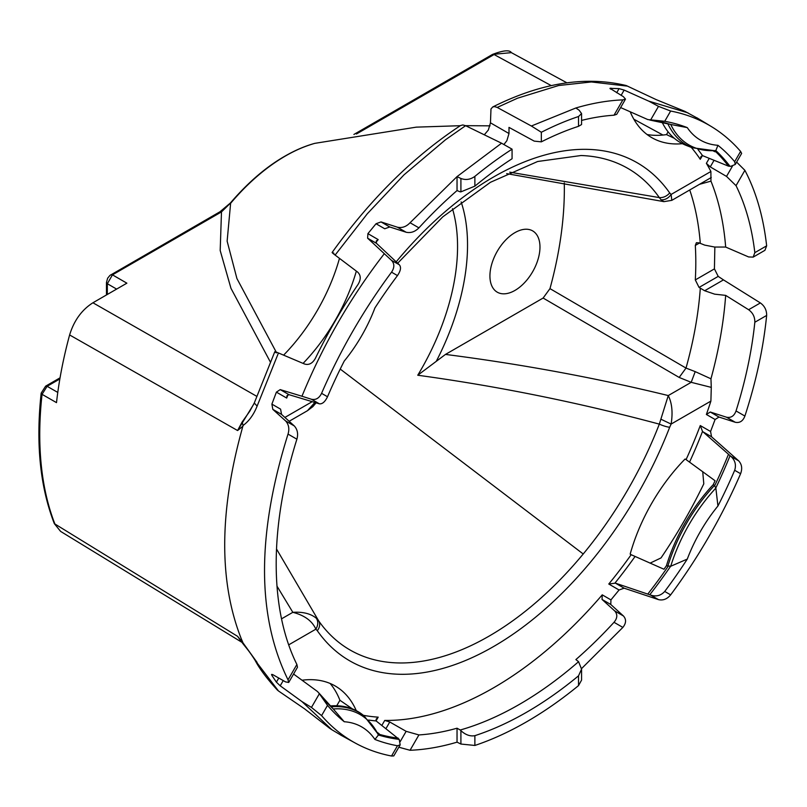 <?xml version="1.0" encoding="UTF-8"?>
<svg xmlns="http://www.w3.org/2000/svg" width="807" height="807" viewBox="0 0 807 807"><rect width="100%" height="100%" fill="white"/><g stroke="black" fill="none" stroke-linecap="round" stroke-linejoin="round"><path stroke-width="1.21" d="M581.544 668.62L622.863 627.412C626.232 623.186 626.424 619.373 623.438 615.973L610.788 604.493L610.939 599.883L619.07 589.988L624.134 588.182L615.418 583.148L650.583 595.052C656.111 596.898 660.822 595.697 664.726 591.45L670.647 594.87C667.137 599.097 663.082 600.68 658.492 599.621L650.583 595.052M624.134 588.182L658.492 599.621M397.397 227.201L381.025 221.925L376.032 223.741L384.737 228.774L389.771 226.969L406.143 232.245L397.397 227.201C402.047 228.21 406.274 226.727 410.057 222.742L457.034 176.612L501.561 143.212L465.599 125.7L445.494 139.772L404.004 174.837L367.306 213.764L335.107 255.083C331.576 252.359 331.183 251.774 333.916 253.287M367.911 233.637L378.19 239.608L376.284 240.99L376.395 243.27L367.619 238.196L367.911 233.637L376.032 223.741M367.619 238.196L391.607 260.449L399.223 264.686L376.395 243.27M280.211 389.61L301.959 396.247C322.961 345.023 350.399 297.521 384.273 253.751M288.018 394.623A334.814 193.307 120 0 0 286.707 398.063L286.959 395.723L288.977 394.673L280.2 389.61L276.398 392.141L271.878 404.125M294.303 425.945L281.552 414.405L280.594 409.149L271.888 404.125L272.816 409.361L285.567 420.901L294.303 425.945C297.501 429.506 298.358 433.924 296.885 439.2L288.038 434.095C289.582 428.83 288.765 424.432 285.587 420.901M271.566 674.42L271.888 675.378L272.806 674.662L285.567 681.905L288.704 682.46L288.028 679.827C256.697 616.013 256.697 534.103 288.028 434.095M321.579 715.627A356.008 205.543 120 0 0 355.302 743.076A356.008 205.543 120 0 0 391.536 756.018L397.468 745.759A344.397 198.835 -60 0 1 374.912 739.444A112.758 65.105 120 0 0 344.246 721.74A344.397 198.835 -60 0 1 327.511 705.368L321.579 715.627L311.462 707.426L301.959 701.586L280.211 685.809L276.398 682.157L271.878 675.388M342.279 735.923L331.859 729.74L302.07 701.687M457.034 742.168C440.834 746.959 425.178 749.663 410.057 750.278L398.819 747.211M711.532 436.769L738.627 460.807C741.845 464.247 742.501 468.554 740.604 473.709L734.673 470.289C736.408 464.792 735.086 460.111 730.718 456.237L702.524 431.432L700.264 425.561L710.574 431.483L711.542 436.769L702.836 431.745M754.827 322.255L766.65 315.436C766.721 310.181 764.633 306.014 760.365 302.938L748.614 309.717C752.881 312.844 754.948 317.02 754.827 322.255A339.787 196.182 -60 0 1 736.034 410.945C734.178 416.008 731.011 418.097 726.522 417.219L710.261 412.014L718.997 417.058L715.093 419.499L710.574 431.483M718.997 417.058L735.268 422.273L726.522 417.219M766.65 315.436C763.412 347.978 756.159 381.519 744.891 416.059C742.965 421.103 739.757 423.171 735.258 422.273M760.365 302.928L723.465 279.888L704.662 290.742L714.669 294.162L725.664 295.382C723.728 322.235 718.825 350.036 710.957 378.806L711.28 387.38L691.196 382.326L695.21 371.623L710.957 378.806M329.125 727.864L304.562 708.828L278.455 690.953L255.083 660.297C248.798 650.402 245.994 647.718 242.564 643.189L237.591 636.34L242.957 642.796L257.1 662.436M335.087 255.052L357.622 272.08C360.921 275.197 361.082 279.262 358.137 284.286C342.168 307.931 327.914 332.625 315.376 358.358C312.511 363.422 308.899 365.309 304.562 364.018L278.455 352.972L257.11 406.123C253.711 414.677 249.02 421.133 243.038 425.491L241.142 432.552C219.232 513.877 219.232 582.523 241.162 638.498L242.968 642.786M704.662 290.742L699.064 287.433L718.21 276.387L714.427 268.882L714.851 247.063M718.21 276.387L723.476 279.888M627.695 86.157L591.37 81.961L558.646 85.512L517.479 98.222L497.213 107.432L531.379 126.023M626.272 85.572L656.262 99.654L684.85 111.336L698.64 118.841M753.173 257.11L764.925 250.321L766.65 245.832L754.827 252.652L753.163 257.11L748.614 256.949L725.664 247.053L714.669 247.043L704.662 245.106L699.064 242.857L696.391 242.715L695.311 245.439A320.268 184.904 -60 0 1 695.805 262.396A320.268 184.904 -60 0 1 695.311 279.918L699.064 287.433M736.63 162.106L744.891 170.327C756.159 191.854 763.412 217.012 766.65 245.832M621.128 95.347L624.144 90.081L648.657 101.107L687.947 112.859M624.144 90.081L619.07 88.629L609.941 88.336L623.428 96.699M531.359 126.013L575.895 107.977C592.096 103.195 607.752 100.492 622.863 99.876L625.496 99.12L623.428 96.719M581.565 120.425A339.787 196.182 -60 0 1 614.016 115.209L616.719 114.322L625.455 99.19M581.565 113.575L578.528 116.521A356.119 205.603 120 0 0 541.336 132.267L541.336 141.85A344.397 198.835 -60 0 1 578.528 126.316L581.565 124.54L581.565 113.575L579.144 110.226L575.885 107.997M713.297 484.533A339.838 196.212 -60 0 0 715.073 480.75L686.081 459.607A334.814 193.307 120 0 0 700.264 425.561M615.418 583.148L608.781 584.016A334.814 193.307 120 0 0 631.175 554.712L630.166 554.127A134.951 77.916 -60 0 1 685.072 459.022L686.081 459.607M631.175 554.712L663.979 569.238A339.838 196.212 -60 0 0 666.36 565.818L670.728 566.252A122.664 70.824 -60 0 1 715.849 488.094L714.477 485.481A123.955 71.561 120 0 0 667.782 566.363M622.863 627.412L614.016 622.298C617.466 618.152 617.698 614.359 614.692 610.919L602.042 599.44L602.244 594.85L610.939 599.883M614.016 622.298A339.787 196.182 -60 0 1 575.885 659.581L578.569 661.69A340.009 196.303 -60 0 1 460.232 730.012L457.034 728.207A339.787 196.182 -60 0 1 418.914 734.935L406.143 731.334L389.771 722.003L384.737 720.429A338.093 195.193 120 0 0 602.244 594.85M713.247 150.939L715.073 151.787L713.721 150.919M714.851 150.838A339.949 196.272 -60 0 1 718.059 154.016A339.949 196.272 -60 0 1 728.459 166.141L702.524 155.62L701.001 156.508L700.264 159.292A334.814 193.307 120 0 0 691.276 147.378M674.349 138.31L666.511 134.598L668.105 131.834M647.083 134.527A137.543 79.409 120 0 0 666.511 134.598M682.419 143.686A134.951 77.916 -60 0 1 656.535 140.025A134.951 77.916 -60 0 1 630.206 111.77M356.351 271.122A134.951 77.916 -60 0 1 303.079 363.392M286.707 398.063L276.398 392.141M725.664 247.053C723.728 222.52 718.825 200.55 710.957 181.141L710.896 171.488A338.093 195.193 120 0 0 706.377 163.317L710.261 166.898L726.522 176.41L736.034 185.66A339.787 196.182 -60 0 1 754.827 252.652M702.403 155.6L700.264 159.292M616.699 92.744L619.07 88.629M503.891 144.524L506.846 140.741L508.995 133.528L508.995 127.395L534.224 141.124L541.336 141.85M288.704 682.46L297.47 667.278L296.885 664.484A339.787 196.182 -60 0 1 296.885 439.2M289.148 421.284L307.447 410.713L314.801 402.532M283.6 355.151A137.543 79.409 120 0 0 339.475 258.371M327.511 396.762A344.397 198.835 -60 0 1 344.246 361.052A112.758 65.105 120 0 0 374.912 307.941A344.397 198.835 -60 0 1 397.468 275.591L391.536 272.171A356.008 205.543 120 0 0 321.579 393.332L327.511 396.762C325.05 401.825 322.336 404.186 319.37 403.823L288.977 394.673M278.455 352.972C274.43 351.317 273.744 351.277 276.398 352.871M501.561 143.212L512.072 149.164A356.119 205.603 120 0 0 474.879 176.37C470.451 179.588 465.8 180.294 460.908 178.478L460.908 191.854L460.232 191.854L457.034 190.563L457.034 176.622L460.908 178.478M332.121 252.47C370.494 198.966 413.295 156.659 460.504 125.569L462.825 124.954L465.599 125.7M460.908 191.854L474.879 186.155A344.397 198.835 -60 0 1 512.072 158.747L512.072 149.164M406.143 232.245C410.803 233.233 415.06 231.77 418.914 227.856A339.787 196.182 -60 0 1 457.034 190.563M107.331 294.454L107.331 283.721L112.455 274.854L126.87 283.176L92.926 302.776C81.779 309.848 74.012 320.571 69.614 334.955L237.591 430.535L254.034 403.682M242.957 426.197L237.591 430.535L242.171 421.95L249.767 411.247L254.286 402.986L257.11 406.123M241.464 641.868L237.591 636.34L54.321 523.622C40.078 486.914 35.7 443.406 41.177 393.1L45.616 386.17L47.129 386.301L42.055 394.33L56.5 402.632A348.967 201.478 -60 0 1 69.614 334.955M243.341 643.482L242.423 642.856L243.341 643.482M41.177 393.1L42.055 394.33A348.614 201.266 -60 0 0 55.108 524.53L60.616 531.399L241.777 642.241M277.346 690.005L278.445 690.953M316.364 618.293C318.362 621.572 318.2 625.193 315.87 629.167C312.148 620.906 304.471 615.297 292.83 612.321C302.978 611.686 310.826 613.673 316.364 618.293L318.644 620.825A277.981 160.492 120 0 0 488.981 636.178A277.981 160.492 120 0 0 583.219 553.985A277.981 160.492 120 0 0 659.319 424.129C578.74 402.552 498.212 386.25 417.754 375.235L445.484 354.414L543.121 298.045L549.971 288.624L686.011 368.083L695.21 371.623M276.529 549.022L318.644 620.825A10.35 8.161 -35 0 1 317.292 630.701L315.87 629.167L288.684 644.864M281.522 618.848L292.83 612.321L277.013 586.185M661.074 419.277L671.111 424.068L669.679 427.246A10.35 2.199 21.2 0 1 659.319 424.129L668.267 395.561C672.019 403.076 672.967 412.579 671.111 424.068L710.896 401.099L711.28 387.38M748.614 309.717L725.664 295.382M710.261 412.014L706.377 414.475A338.093 195.193 120 0 0 710.896 401.099M549.971 288.624A317.08 183.068 120 0 0 564.345 189.1A317.08 183.068 120 0 0 564.285 182.907M336.751 705.752L339.918 700.264A137.543 79.409 120 0 0 330.144 683.479M509.721 172.163L659.319 197.594A277.981 160.492 120 0 0 581.02 155.519L537.644 161.501L490.474 182.281L442.771 216.861L397.69 263.193M506.665 173.626L663.929 201.649L661.074 199.823L659.319 197.594A10.35 8.161 145 0 0 669.679 192.923L671.111 194.457L671.817 200.348L711.28 177.5M661.074 199.823C665.079 200.015 668.418 198.229 671.111 194.457L710.896 171.488M331.334 707.033L333.261 708.98A122.664 70.824 -60 0 1 378.382 735.036L377.948 733.936L378.402 734.985A340.433 196.555 120 0 0 383.799 736.488A340.433 196.555 120 0 0 399.223 739.404L376.133 720.933L376.143 719.178L378.19 717.151L376.062 720.843M293.566 674.047L317.565 691.579L319.37 693.727L311.462 707.426M330.305 705.933A124.157 71.682 -60 0 1 363.049 715.063L364.128 715.93A123.955 71.561 120 0 0 331.223 706.831M377.444 732.564L379.088 733.724A339.838 196.212 -60 0 1 377.858 733.371M379.088 733.724L377.656 732.988M650.049 563.155L661.014 557.93A340.443 196.555 120 0 0 703.795 483.837L702.715 471.631M460.232 730.012L460.908 730.678C465.518 734.874 470.168 736.539 474.879 735.671A344.397 198.835 -60 0 0 578.528 675.822L581.565 669.154L578.569 661.69M460.908 730.678L460.908 744.044L474.879 745.456A356.119 205.603 120 0 0 578.528 685.607L581.565 680.109L581.565 669.154M460.908 744.044L457.034 742.147L457.034 728.207M666.411 565.838A124.157 71.682 -60 0 1 713.338 484.553L714.477 485.481M511.396 52.647L492.563 54.402C503.286 50.316 509.56 49.741 511.406 52.647M664.726 121.292A344.397 198.835 -60 0 1 687.271 127.607A112.758 65.105 120 0 0 717.937 145.3A344.397 198.835 -60 0 1 734.673 161.682L740.604 151.413A356.008 205.543 120 0 0 711.28 126.507A356.008 205.543 120 0 0 670.647 111.033L664.726 121.292L647.809 119.577L620.623 107.553M667.843 123.774A123.955 71.561 120 0 0 669.336 126.739A123.955 71.561 120 0 0 692.184 147.731L686.162 145.371A124.924 72.126 -60 0 1 662.144 122.291M497.213 107.432L494.6 106.605L492.734 106.968L490.979 108.955L490.464 122.835L488.326 130.038L484.432 134.638M242.171 421.95L243.038 425.491M715.849 488.094L717.937 505.999A112.758 65.105 120 0 0 687.271 559.1L670.728 566.252M619.06 589.988L608.781 584.016M397.468 745.759L400.171 744.871L399.223 739.404M378.382 735.036L374.912 739.444M344.246 721.74L333.261 708.98M327.511 705.368L319.37 693.727M717.937 145.3L715.849 150.526A122.664 70.824 -60 0 1 671.938 126.85A122.664 70.824 -60 0 1 670.728 124.47L668.075 123.774M687.271 127.607L670.728 124.47M728.459 166.141L730.718 166.333L735.258 164.467L741.643 153.421L740.604 151.413M219.968 211.777L221.481 211.908L230.651 202.92A3.107 0.757 -139.8 0 0 230.388 203.001L219.958 211.777L109.934 275.419L107.624 278.233L106.463 282.48L107.331 283.721L116.622 289.088M670.597 124.449A340.433 196.555 120 0 0 649.776 120.031L668.932 124.096M400.171 744.871L393.786 755.917L391.536 756.018M710.957 181.141L699.649 184.278M714.427 268.882L695.311 279.918M695.311 245.439L699.467 243.038M541.336 132.267L531.409 126.033M734.673 470.289A344.397 198.835 -60 0 1 717.937 505.999M687.271 559.1A344.397 198.835 -60 0 1 664.726 591.45M276.398 682.157L278.768 678.051M302.01 680.23A134.951 77.916 -60 0 1 339.636 688.906A134.951 77.916 -60 0 1 356.27 710.654M280.211 685.809L283.237 680.583M339.918 700.264L352.417 708.899M332.04 707.608L318.947 693.052A340.433 196.555 120 0 0 329.175 704.955A340.433 196.555 120 0 0 333.18 708.869M670.647 594.87A356.008 205.543 120 0 0 740.604 473.709M714.155 150.889A339.838 196.212 -60 0 1 715.073 151.787M314.518 143.424A165.768 95.71 120 0 0 314.266 143.495A165.768 95.71 120 0 0 285.012 156.104A165.768 95.71 120 0 0 230.651 202.92L227.13 241.152L236.915 278.546L276.206 352.084M270.274 361.869L230.963 288.321L220.19 250.513L221.481 211.908L112.455 274.854L110.942 274.723M513.686 233.394A35.387 20.437 -60 0 1 514.947 232.638A35.387 20.437 -60 0 1 532.428 230.762A35.387 20.437 -60 0 1 538.36 258.23A35.387 20.437 -60 0 1 516.208 289.663A35.387 20.437 -60 0 1 497.041 292.053A35.387 20.437 -60 0 1 491.655 264.434A35.387 20.437 -60 0 1 513.686 233.394M319.37 403.823L311.462 399.263L301.959 396.237M670.647 111.033L658.492 106.363L648.677 101.077M445.484 354.414C521.584 364.179 595.848 377.898 668.267 395.561L691.196 382.326L679.181 377.444L543.121 298.045M397.468 275.591C400.625 270.92 401.311 267.399 399.515 265.019M311.462 399.263C315.809 400.181 319.179 398.204 321.579 393.332M391.536 272.171C394.552 267.662 394.573 263.748 391.607 260.449M730.053 166.383A340.433 196.555 120 0 0 719.824 154.48A340.433 196.555 120 0 0 715.829 150.566L714.689 150.687L715.849 150.526M734.673 161.682L735.258 164.467M614.016 115.209L622.863 99.876M689.612 461.977A337.921 195.092 120 0 0 702.524 431.432M614.995 583.027A337.921 195.092 120 0 0 634.988 556.588M610.788 604.493L602.042 599.44M614.692 610.919L623.438 615.973M272.413 674.47L271.888 675.378M702.524 155.62A337.921 195.092 120 0 0 698.015 149.577M378.19 239.608A334.814 193.307 120 0 0 375.87 242.473M312.127 401.715L284.901 417.431M396.217 261.811A287.544 166.01 -60 0 1 669.679 192.923M706.377 163.317L709.262 158.333M621.481 107.936A334.814 193.307 120 0 0 620.502 107.775M610.939 88.124L610.415 89.042M288.028 679.827L296.885 664.484M281.552 414.405L272.816 409.361M744.891 170.327L736.034 185.66M726.522 176.41L732.484 166.091M714.074 160.28L710.261 166.898M381.025 221.925L389.771 226.969M410.057 222.742L418.914 227.856M92.926 302.776L256.656 396.267M700.305 288.26A320.399 184.985 -60 0 1 686.011 368.083L679.181 377.444M689.733 190.008A320.399 184.985 -60 0 1 700.305 243.432M417.754 375.235A177.005 102.196 120 0 0 452.475 208.71M583.219 553.985L340.231 369.071M461.14 201.911A185.953 107.361 -60 0 1 436.375 361.122M368.648 720.056A337.921 195.092 120 0 0 376.133 720.933M398.214 738.143A339.949 196.272 -60 0 1 382.518 735.197A339.949 196.272 -60 0 1 378.16 733.997M474.879 745.456L474.879 735.671M578.528 675.822L578.528 685.607M400.181 741.643L406.143 731.334M418.914 734.935L410.057 750.268M668.075 566.433A339.949 196.272 -60 0 1 663.515 572.97A339.949 196.272 -60 0 1 647.809 594.043M356.412 134.002L494.076 54.533L551.282 85.633M490.464 122.835L508.995 133.528M715.093 419.499L706.377 414.475M293.687 673.825A334.814 193.307 120 0 0 294.323 674.602M736.034 410.945L744.891 416.059M730.718 456.237L738.627 460.807M728.459 454.351A339.949 196.272 -60 0 1 718.059 478.48A339.949 196.272 -60 0 1 714.689 485.703M715.829 487.953A340.433 196.555 120 0 0 719.824 479.408A340.433 196.555 120 0 0 730.053 455.703M649.776 594.749A340.433 196.555 120 0 0 665.2 574.029A340.433 196.555 120 0 0 670.597 566.292M669.679 427.246A287.544 166.01 -60 0 1 590.966 561.571A287.544 166.01 -60 0 1 493.491 646.589A287.544 166.01 -60 0 1 317.292 630.701M363.372 715.325A334.814 193.307 120 0 0 378.19 717.151M381.852 725.422L384.737 720.429M389.771 722.003L385.948 728.62M460.313 125.7L416.291 127.143L314.78 143.353A166.202 95.962 120 0 0 230.459 203.505M658.492 106.363L650.583 120.061M578.528 116.521L578.528 126.316M474.879 186.155L474.879 176.37M57.781 392.424L47.129 386.301L59.859 378.947M331.859 729.75L329.105 727.894M316.041 402.905L312.864 406.637L307.447 410.713M255.093 660.308C259.45 668.69 266.865 678.596 277.336 690.015M663.919 201.649L671.817 200.348M364.128 715.93L378.362 734.441M353.9 134.446L492.563 54.402M60.596 531.389L54.321 523.622M492.724 106.968C540.922 82.869 585.438 75.727 626.272 85.552M662.94 135.041L633.838 119.214M566.918 82.828L511.345 52.626M490.061 125.842L465.538 125.67M230.388 203.001C257.03 171.962 284.992 152.12 314.266 143.495L314.78 143.353M106.463 294.959L106.463 282.48M711.28 126.507L696.824 117.741M692.184 147.731L715.325 150.798M355.302 743.076L340.493 734.945M254.286 402.986L274.794 351.721M45.616 386.17L60.051 377.827"/></g></svg>
